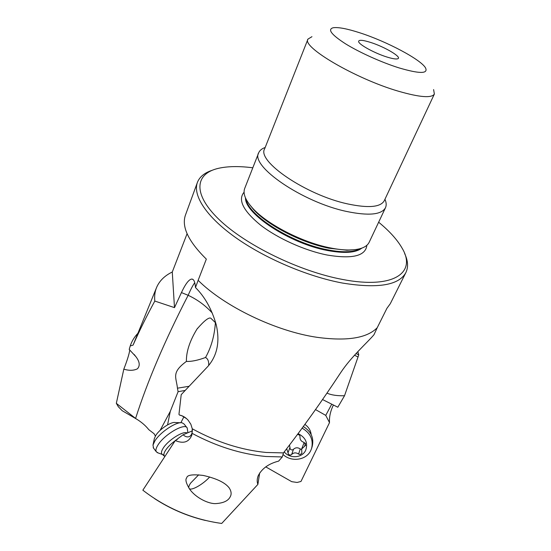 <?xml version="1.0" encoding="UTF-8"?>
<svg xmlns="http://www.w3.org/2000/svg" width="551" height="551" viewBox="0 0 551 551"><rect width="100%" height="100%" fill="white"/><g stroke="black" fill="none" stroke-linecap="round" stroke-linejoin="round"><path stroke-width="0.83" d="M378.647 222.205C389.433 231.048 397.243 239.692 402.072 248.122C416.838 272.449 394.103 289.385 342.729 279.488C299.716 271.567 245.443 245.05 218.974 219.429C192.258 193.738 195.082 173.579 218.52 168.31C227.88 166.209 239.313 166.037 252.806 167.793M212.156 170.314C204.641 172.752 199.751 176.699 197.499 182.167C192.437 194.902 205.737 216.185 235.139 237.219C264.508 258.219 307.637 276.609 342.612 283.076C377.724 288.758 398.786 285.308 405.798 272.738L390.507 303.277M197.286 182.746L185.604 214.663C181.217 226.351 188.132 241.166 206.336 259.108L198.14 280.321C224.223 306.439 276.065 331.413 317.211 337.343C346.992 341.358 366.994 338.156 377.221 327.728L373.984 334.719C367.4 342.557 351.297 356.531 340.539 372.875C322.314 400.605 303.291 427.28 283.476 452.901L266.229 452.474C241.29 450.05 216.633 442.15 192.265 428.781L190.866 424.284L188.125 420.186C185.577 417.396 182.677 415.674 179.433 415.027L178.958 414.386L181.21 394.654L207.941 366.346C217.356 355.361 220.09 341.393 216.157 324.449C211.694 309.083 204.8 296.782 195.481 287.546L198.14 280.321M187.085 233.714L172.277 272.008L174.488 307.63L181.437 292.581C185.46 283.944 188.883 279.44 191.7 279.068C193.594 279.02 194.799 281.334 195.323 286.017L195.481 287.546M134.148 354.445L135.897 356.669C139.727 361.704 140.236 365.754 137.419 368.819C133.624 370.665 129.092 370.775 123.817 369.156L116.33 403.332L135.594 418.429C147.372 381.478 164.887 340.435 188.146 295.302L181.437 292.581M174.488 307.63L154.803 301.06C146.49 316.412 139.245 331.103 133.08 345.119L130.236 345.938L129.196 349.437L135.897 356.669M133.08 345.119L156.381 288.001M137.667 333.548C134.265 337.164 131.785 341.296 130.236 345.938M123.817 369.156C127.219 360.382 129.209 353.99 129.781 349.968M135.574 418.498L122.164 410.681L118.334 406.748L116.419 403.484M135.911 418.698C141.228 421.859 145.512 425.51 148.763 429.635L154.066 433.713L155.403 436.048M212.307 313.064C205.475 305.529 197.423 299.613 188.146 295.302C190.701 289.399 192.905 285.204 194.758 282.725M160.086 430.414L170.287 411.349L178.097 391.699L177.456 388.186C176.306 377.18 171.044 372.745 186.396 361.415C191.39 361.663 197.768 360.354 205.523 357.503C207.892 358.722 208.953 361.387 208.705 365.506M205.523 357.509C211.226 347.357 214.518 335.731 215.386 322.631L210.771 318.161C208.719 317.19 204.125 320.827 196.989 329.078C189.758 340.89 186.224 351.676 186.396 361.415M390.315 303.67L386.919 308.326L377.221 327.728M356.036 353.563L358.756 354.823L358.026 356.979L354.513 355.223M358.026 356.979L344.52 395.728L337.818 407.223L322.542 399.544M154.803 301.06C154.287 295.887 154.948 291.204 156.787 287.009C159.687 280.597 164.852 275.603 172.277 272.008M357.847 351.628L358.756 354.823M404.613 253.501C408.091 260.85 408.484 267.263 405.798 272.738M265.74 466.862L291.713 481.67L297.12 482.456L300.977 481.457L329.512 422.617L325.751 415.392L315.516 409.579M311.17 434.567C310.668 430.352 308.567 426.963 304.868 424.408M331.73 404.165L325.751 415.392M333.41 405.006C330.428 411.122 329.126 416.997 329.512 422.617M370.596 42.42C362.51 39.899 358.515 39.644 358.618 41.649C359.025 44.652 374.728 53.24 386.795 56.98C392.567 58.778 396.259 59.356 397.884 58.723C402.209 57.201 384.66 46.821 370.596 42.42M359.941 32.846C386.575 41.394 420.757 59.446 425.517 67.869C428.402 73.924 419.525 73.917 398.89 67.849C381.526 62.394 359.466 52.448 345.539 43.825C331.378 34.685 327.28 29.327 333.231 27.743C338.348 27.033 347.254 28.735 359.941 32.846M311.956 36.683L307.968 39.093C301.301 46.794 355.602 78.807 398.483 91.232C419.69 97.341 431.647 98.285 434.367 94.056L433.609 89.579M265.183 147.489C261.883 148.632 259.728 150.382 258.715 152.73C249.913 165.954 302.416 202.238 346.669 211.474C368.516 215.985 381.437 214.766 385.438 207.83C386.575 205.433 386.409 202.589 384.942 199.283M249.493 204.483L252.578 208.126C266.959 224.236 302.244 242.447 330.207 247.888C337.15 249.293 343.376 249.996 348.893 250.002C359.879 249.858 366.622 247.316 369.129 242.364L369.239 242.13M252.578 208.126C245.312 200.047 242.709 193.435 244.761 188.29L258.605 153.013M186.245 418.443L181.961 415.805L179.433 415.027M192.271 428.83C192.588 432.604 191.679 435.145 189.551 436.454C187.54 437.404 185.391 436.84 183.097 434.767L175.301 440.559C183.49 443.996 189.014 442.15 191.872 435.014L192.265 428.781M192.168 433.389C216.557 446.448 241.118 454.148 265.858 456.49L282.291 456.937L283.476 452.901M175.301 440.559L142.847 490.19C166.285 508.297 192.575 519.386 221.709 523.45L257.882 484.412L259.693 472.923M257.882 484.412C256.89 481.808 256.993 478.929 258.192 475.768C261.932 468.508 268.743 463.632 278.634 461.118L282.291 456.937M326.97 393.125C331.344 395.074 337.198 395.942 344.52 395.728M183.097 434.767L192.34 430.868M185.212 390.432L178.097 391.699M170.287 411.349L167.566 424.883M186.713 477.917C186.961 474.983 192.471 474.156 203.25 475.444C216.66 478.475 225.345 482.683 229.306 488.069C231.386 491.368 231.668 494.309 230.166 496.885C228.176 500.818 223.506 503.049 216.157 503.573C209.16 504.248 195.729 498.021 189.489 488.916C186.018 483.069 185.095 479.404 186.713 477.917M303.298 426.557C311.15 431.447 314.125 438.052 312.217 446.379L311.735 447.991M302.127 428.148C310.392 432.99 313.56 439.726 311.632 448.349L310.826 450.387C306.494 460.25 291.307 462.427 283.014 454.479M298.084 433.63C305.605 437.384 308.14 442.928 305.688 450.263C302.32 458.067 289.792 458.983 284.261 451.889M286.706 448.7L288.442 454.162C289.509 455.236 290.597 455.312 291.706 454.396C293.786 452.502 296.08 452.385 298.594 454.065L300.116 454.561L301.858 453.301L301.679 448.962L305.743 445.201L304.145 442.405C301.232 441.551 299.854 439.712 300.013 436.881C299.964 435.262 299.09 434.491 297.388 434.56M301.542 449.451L300.267 448.962C297.788 447.302 295.522 447.419 293.469 449.299C292.374 450.201 291.3 450.126 290.246 449.065L289.495 445.05M304.193 442.412L301.679 448.962M209.697 476.966C203.195 484.212 191.507 490.948 189.275 488.613M188.876 488.014C188.545 486.932 189.138 485.286 190.653 483.069L198.691 474.804M187.905 432.742L187.202 427.996C185.108 422.479 164.384 434.374 157.972 444.994C156.064 448.018 155.492 450.257 156.257 451.71L158.047 452.901M186.823 427.514L184.103 424.05L182.14 422.824C176.595 421.308 160.196 432.122 154.879 440.931L152.985 445.07L153.55 448.142M180.542 422.755L175.308 422.541C171.251 421.467 159.542 429.167 155.74 435.483L154.383 438.472L152.985 445.07M244.079 192.203C237.66 199.806 243.136 210.757 260.499 225.07C277.656 238.376 304.696 250.56 326.991 254.996C352.309 259.266 365.609 256.022 366.883 245.278M307.899 39.266L264.666 148.791C256.47 161.064 306.019 195.04 347.667 203.918C368.309 208.278 380.5 207.238 384.233 200.784L384.329 200.585M249.334 204.276L253.694 209.669C267.655 225.318 301.796 242.936 328.899 248.205L347.02 250.25L354.252 249.748M245.994 198.987C247.936 215.193 291.782 243.143 327.459 249.789C342.984 252.764 354.045 252.351 360.636 248.535M245.484 197.899C244.809 213.767 289.971 243.563 327.163 250.443C344.093 253.639 355.629 252.881 361.78 248.157M177.456 388.186L189.151 386.272M154.549 498.607C170.231 508.828 187.168 516.115 205.371 520.454M183.917 416.783L180.838 422.741M197.657 328.169L196.989 329.078M305.523 443.259L304.593 446.172M300.267 448.962L298.594 454.065M293.469 449.299L291.706 454.396M289.867 447.612L288.056 452.695M177.711 439.03L175.37 440.593M175.19 440.724C170.996 443.803 167.793 446.985 165.589 450.25C164.04 452.674 163.557 454.458 164.157 455.608L164.432 455.973M187.154 433.058C183.697 430.345 168.158 440.049 163.206 448.142C161.161 451.4 160.906 453.521 162.435 454.499L163.11 454.754M192.203 279.219L192.974 279.453M434.367 94.056L384.295 200.654M385.438 207.83L369.129 242.364M354.575 249.713L348.893 250.002M229.306 488.069L228.445 486.96M157.131 452.571L162.435 454.499L164.804 456.462M153.199 447.674L156.257 451.71"/></g></svg>
